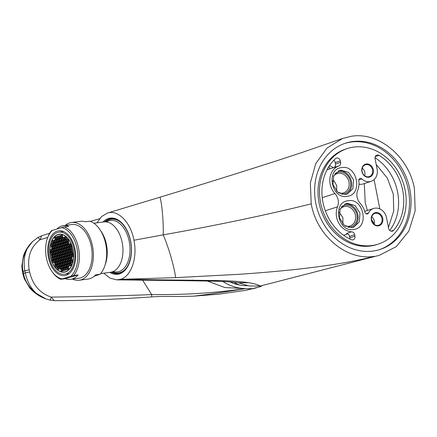 <?xml version="1.0" encoding="UTF-8"?>
<svg xmlns="http://www.w3.org/2000/svg" width="437" height="437" viewBox="0 0 437 437"><rect width="100%" height="100%" fill="white"/><g stroke="black" fill="none" stroke-linecap="round" stroke-linejoin="round"><path stroke-width="0.66" d="M68.991 244.398A19.19 11.728 -97.6 0 0 68.866 245.501M69.193 253.291A19.19 11.728 -97.6 0 0 69.325 254.028A19.19 11.728 -97.6 0 0 69.478 254.76M72.05 261.883A19.19 11.728 -97.6 0 0 72.351 262.424M70.537 243.939L70.92 244.786M71.051 246.588L71.351 246.998M71.564 248.101L71.455 248.664M71.996 250.314L71.968 251.313M72.427 252.52L72.64 253.624M72.853 254.733L73.072 255.836M73.028 249.833A19.19 11.728 -97.6 0 0 59.153 234.183A19.19 11.728 -97.6 0 0 50.375 256.568A19.19 11.728 82.4 0 0 64.255 272.218A19.19 11.728 82.4 0 0 73.028 249.833M66.337 238.607A19.19 11.728 -97.6 0 0 66.151 239.023M65.233 241.639A19.19 11.728 -97.6 0 0 65.102 242.136M64.43 246.2A19.19 11.728 -97.6 0 0 64.332 247.976M66.222 238.018L65.736 238.083M64.578 238.241L64.086 238.307M62.928 238.46L62.759 238.487A19.19 11.728 -97.6 0 0 62.524 238.957M61.71 240.956A19.19 11.728 -97.6 0 0 61.404 241.923M60.77 244.786A19.19 11.728 -97.6 0 0 60.574 246.288M60.639 252.794A19.19 11.728 -97.6 0 0 60.699 253.269L60.727 253.263M64.026 252.821L63.54 252.886M62.376 253.045L61.89 253.11M66.73 260.616A19.19 11.728 -97.6 0 0 66.998 261.211M67.249 261.747A19.19 11.728 -97.6 0 0 67.577 262.386M69.303 265.15A19.19 11.728 -97.6 0 0 69.931 265.947M63.075 256.765L62.611 256.83M63.857 263.238A19.19 11.728 -97.6 0 0 64.605 264.505M66.222 266.696A19.19 11.728 -97.6 0 0 66.468 266.974M68.303 268.706A19.19 11.728 -97.6 0 0 68.685 268.995L68.855 268.974M74.23 249.472A21.222 12.968 -97.6 0 0 58.88 232.167A21.222 12.968 -97.6 0 0 49.179 256.929A21.222 12.968 82.4 0 0 64.523 274.234A21.222 12.968 82.4 0 0 74.23 249.472M63.939 252.384L63.381 252.073M64.244 238.285A22.008 13.454 -97.6 0 0 64.141 238.575M63.42 240.995A22.008 13.454 -97.6 0 0 63.152 242.202M62.633 246.288A22.008 13.454 -97.6 0 0 62.578 247.943M62.923 258.42L63.425 258.425M65.463 262.276A22.008 13.454 -97.6 0 0 66.14 263.708M68.199 267.073A22.008 13.454 -97.6 0 0 68.587 267.591M64.867 257.158L64.485 257.748M75.027 249.237A22.577 13.798 -97.6 0 0 58.7 230.823A22.577 13.798 -97.6 0 0 48.376 257.164A22.577 13.798 82.4 0 0 64.703 275.578A22.577 13.798 82.4 0 0 75.027 249.237M52.511 230.223A25.963 15.869 -97.6 0 0 47.365 238.482L47.628 237.723A27.089 16.557 82.4 0 1 51.473 230.676L64.255 226.874A27.089 16.557 82.4 0 1 78.578 248.325A27.089 16.557 82.4 0 1 73.706 275.485L70.898 276.179A25.963 15.869 -97.6 0 0 77.027 248.642A25.963 15.869 -97.6 0 0 61.448 227.562M70.898 276.179L60.923 279.292A27.089 16.557 82.4 0 1 52.205 271.841L51.752 271.18A25.963 15.869 -97.6 0 0 61.961 278.839M47.365 238.482A25.963 15.869 -97.6 0 0 51.752 271.18M70.619 279.336A27.089 16.557 -97.6 0 0 78.13 274.895L65.348 278.697A27.089 16.557 -97.6 0 0 70.619 279.336L78.944 278.222A27.089 16.557 -97.6 0 0 91.333 246.615A27.089 16.557 -97.6 0 0 71.739 224.52L63.414 225.639A27.089 16.557 -97.6 0 1 68.68 226.279L64.255 226.874M63.414 225.639A27.089 16.557 -97.6 0 0 57.023 228.879M72.471 279.09A29.121 17.797 -97.6 0 0 79.212 280.237A29.121 17.797 -97.6 0 0 92.529 246.255A29.121 17.797 82.4 0 0 71.466 222.509L80.321 221.319A29.121 17.797 82.4 0 1 85.346 221.788L89.776 221.193A29.121 17.797 -97.6 0 1 99.783 229.42A29.121 17.797 -97.6 0 1 105.814 244.474A29.121 17.797 -97.6 0 1 104.705 266.1A29.121 17.797 -97.6 0 1 100.084 274.228L95.659 274.824A29.121 17.797 82.4 0 1 88.066 279.046L79.212 280.237M65.266 225.388A29.121 17.797 82.4 0 1 71.466 222.509M94.19 276.233L100.084 274.228M104.705 266.1L105.492 263.822A25.734 15.727 -97.6 0 0 106.47 244.715A25.734 15.727 -97.6 0 0 101.144 231.408L99.783 229.42M100.63 273.6L110.594 272.267A25.395 15.524 -97.6 0 0 122.207 242.633A25.395 15.524 82.4 0 0 103.842 221.92L93.879 223.258M113.123 271.563A25.963 15.869 -97.6 0 0 129.27 241.634A25.963 15.869 -97.6 0 0 106.464 221.93M112.243 271.896A27.089 16.557 -97.6 0 0 118.432 272.923A27.089 16.557 -97.6 0 0 127.784 265.854M122.114 223.575A27.089 16.557 -97.6 0 0 111.227 219.221A27.089 16.557 -97.6 0 0 105.525 221.849M111.227 219.221L113.003 218.986A27.089 16.557 82.4 0 1 114.494 218.893M116.084 272.961A27.657 16.901 -97.6 0 0 119.197 273.333M108.95 219.8A27.657 16.901 82.4 0 1 111.861 218.626M121.666 272.377A27.089 16.557 82.4 0 1 120.208 272.683L118.432 272.923M103.755 273.185L109.998 278.118L116.63 279.86L120.388 279.336C131.16 276.61 137.65 257.874 133.935 240.246C130.767 222.449 118.094 209.416 107.502 213.043L101.652 216.495L97.003 222.837M342.455 138.513L351.168 136.317C378.579 131.471 408.895 156.61 414.429 188.768L415.15 210.929L408.824 231.129L396.288 246.615L379.245 255.339L260.244 286.049C258.207 284.727 254.394 283.618 248.806 282.728C241.344 281.559 231.402 280.844 218.964 280.581L120.388 279.336L175.554 277.642L238.258 274.36C259.895 272.906 279.844 271.169 298.105 269.159C329.482 265.68 354.948 261.392 374.487 256.3C347.076 261.151 316.754 236.013 311.226 203.85L310.352 182.857L315.825 163.487L326.974 148.088L342.455 138.513L301.388 152.704L274.786 161.411C235.985 173.855 197.704 185.785 159.942 197.213L107.502 213.043M311.226 203.85C269.116 214.376 213.95 225.924 163.247 234.833L133.935 240.246M238.203 282.755L249.216 285.967L260.244 286.049L379.245 255.339M315.787 203.183A55.876 47.349 72 0 0 380.053 249.461A55.876 47.349 72 0 0 409.868 189.434A55.876 47.349 72 0 0 345.607 143.156A55.876 47.349 72 0 0 315.787 203.183M339.134 212.295L342.892 217.544L342.859 224.094M339.828 209.656A10.16 8.609 72 0 1 343.722 206.734A10.16 8.609 72 0 1 344.924 206.455A10.16 8.609 -108 0 1 355.248 214.441A10.16 8.609 -108 0 1 349.988 226.06A10.16 8.609 -108 0 1 348.786 226.339A10.16 8.609 72 0 1 345.115 225.978M348.076 227.344A11.286 9.565 72 0 0 349.573 227.262A11.286 9.565 -108 0 0 356.925 214.824A11.286 9.565 -108 0 0 345.279 205.166A11.286 9.565 72 0 0 341.428 206.816M344.76 204.106A12.416 10.521 72 0 1 345.061 204.057A12.416 10.521 -108 0 1 357.488 213.141A12.416 10.521 -108 0 1 352.369 227.579M347.344 203.32L355.101 205.537L359.962 213.081L359.329 221.909L353.533 227.284L352.069 227.628L344.312 225.41L339.445 217.866L340.084 209.039L345.88 203.664L347.344 203.32M348.054 200.741C363.797 197.486 369.746 228.065 353.637 229.469C337.894 232.719 331.945 202.145 348.054 200.741M405.115 190.128A50.228 42.569 72 0 0 347.344 148.525A50.228 42.569 72 0 0 320.539 202.489A50.228 42.569 72 0 0 378.311 244.092A50.228 42.569 72 0 0 405.115 190.128M373.575 208.487A11.286 9.565 -108 0 0 368.495 212.988A2.256 1.912 -108 0 1 367.479 213.89A2.256 1.912 -108 0 1 364.906 212.136A16.934 14.35 -108 0 0 360.317 203.495A11.286 9.565 -108 0 1 357.739 190.237A16.934 14.35 -108 0 0 358.81 180.765A2.256 1.912 -108 0 1 360.033 178.46A2.256 1.912 -108 0 1 361.874 178.941A11.286 9.565 -108 0 0 371.084 181.35A11.286 9.565 -108 0 0 377.109 169.223L375.072 158.735A3.387 2.868 -108 0 1 376.874 155.097A3.387 2.868 -108 0 1 379.081 155.392A47.409 40.177 -108 0 1 393.65 230.343A3.387 2.868 -108 0 1 392.492 231.135A3.387 2.868 -108 0 1 388.597 228.333L386.559 217.839A11.286 9.565 -108 0 0 373.575 208.487L365.594 211.076A11.286 9.565 -108 0 0 364.72 211.415M349.851 239.017A3.387 2.868 72 0 0 349.808 237.826L349.524 236.373A3.387 2.868 72 0 0 346.514 233.456L351.648 231.79A3.387 2.868 -108 0 1 354.658 234.713L354.937 236.16A3.387 2.868 -108 0 1 353.129 239.798A3.387 2.868 -108 0 1 351.261 239.678A47.409 40.177 -108 0 1 322.916 202.14A47.409 40.177 -108 0 1 335.507 158.626A3.387 2.868 -108 0 1 336.414 158.096A3.387 2.868 -108 0 1 340.308 160.903L340.592 162.351A3.387 2.868 -108 0 1 338.85 165.967A16.934 14.35 -108 0 0 334.933 193.569A11.286 9.565 -108 0 1 337.511 206.827L325.33 210.776M351.648 231.79A16.934 14.35 -108 0 1 337.511 206.827M368.894 177.242A6.774 5.741 72 0 0 373.307 169.78A6.774 5.741 72 0 0 366.315 163.984A6.774 5.741 72 0 0 361.902 171.446A6.774 5.741 72 0 0 368.894 177.242M347.197 196.322C331.448 199.572 325.505 168.993 341.608 167.595C357.357 164.345 363.3 194.924 347.197 196.322M375.765 212.601A6.774 5.741 -108 0 1 382.757 218.396A6.774 5.741 -108 0 1 378.344 225.858A6.774 5.741 -108 0 1 371.352 220.062A6.774 5.741 -108 0 1 375.765 212.601M378.311 244.092L376.831 244.573A50.228 42.569 -108 0 1 319.059 202.97A50.228 42.569 -108 0 1 345.864 149.006L347.344 148.525M379.311 249.696A55.876 47.349 72 0 0 408.382 189.915A55.876 47.349 72 0 0 344.864 143.402M375.006 157.713A47.409 40.177 -108 0 1 389.766 230.441M338.85 165.967L333.721 167.628A3.387 2.868 72 0 0 335.458 164.012L335.179 162.564A3.387 2.868 72 0 0 333.808 160.275M329.072 166.262L329.596 168.961M333.322 167.753L329.613 165.443M364.305 183.545L365.212 202.506L367.353 210.508M388.427 227.442L393.732 211.011L393.295 194.083L387.335 178.094L376.186 164.47M379.797 208.897L374.099 179.596M371.455 219.5L374.285 223.804M371.084 181.35L363.103 183.939A11.286 9.565 -108 0 1 359.006 184.19M364.698 175.729A6.211 5.26 72 0 0 362.251 168.174M368.5 176.783A6.211 5.26 72 0 0 369.232 176.614A6.211 5.26 72 0 0 372.45 169.512A6.211 5.26 72 0 0 366.14 164.629A6.211 5.26 -108 0 0 365.408 164.798A6.211 5.26 -108 0 0 362.191 171.899A6.211 5.26 -108 0 0 368.5 176.783M371.701 216.79A6.211 5.26 -108 0 1 374.148 224.345M375.591 213.245A6.211 5.26 -108 0 1 381.9 218.123A6.211 5.26 -108 0 1 378.682 225.224A6.211 5.26 -108 0 1 377.95 225.394A6.211 5.26 72 0 1 371.641 220.516A6.211 5.26 72 0 1 374.859 213.414A6.211 5.26 72 0 1 375.591 213.245M345.623 194.481L337.867 192.264L333.005 184.72L333.639 175.893L339.434 170.517L340.898 170.173L348.655 172.391L353.522 179.935L352.883 188.762L347.093 194.137L345.623 194.481M345.924 194.432A12.416 10.521 72 0 0 351.048 179.995A12.416 10.521 72 0 0 338.62 170.916A12.416 10.521 -108 0 0 338.32 170.96M334.982 173.669A11.286 9.565 -108 0 1 338.833 172.02A11.286 9.565 72 0 1 350.485 181.677A11.286 9.565 72 0 1 343.127 194.115A11.286 9.565 -108 0 1 341.636 194.197M333.382 176.51A10.16 8.609 -108 0 1 337.282 173.587A10.16 8.609 -108 0 1 338.478 173.309A10.16 8.609 72 0 1 348.802 181.295A10.16 8.609 72 0 1 343.542 192.914A10.16 8.609 72 0 1 342.346 193.198A10.16 8.609 -108 0 1 338.67 192.837M332.546 180.869A10.16 8.609 72 0 1 332.819 181.186L333.89 180.65L336.73 185.632L336.632 191.171M332.819 181.186L332.546 181.071M262.053 285.754L260.124 286.765L259.993 286.082M229.966 281.925A53.052 42.902 73 0 0 247.528 285.678M47.726 237.449L39.991 239.749C30.77 246.774 27.17 256.765 29.192 269.727L29.623 271.967C32.617 284.787 39.789 293.167 51.14 297.1L54.319 300.656L57.547 300.678C86.329 300.519 117.7 299.258 151.666 296.909C157.866 296.368 168.081 296.428 177.537 296.494L193.307 296.188L218.336 294.227L245.283 290.403L251.859 288.742A33.949 2.567 169 0 0 252.269 288.649L260.124 286.765M252.269 288.649L245.408 288.655L224.733 287.508L207.351 281.035M222.843 281.483A55.308 44.732 73 0 0 245.589 288.6M54.325 300.645L49.965 300.082L45.819 298.875L36.397 293.418C29.525 288.092 25.302 281.832 23.724 274.638L22.817 269.979C21.588 262.724 23.177 255.421 27.58 248.058L32.447 241.688L37.806 237.553L41.695 235.74L39.991 239.749A3.387 1.617 55.8 0 0 37.806 237.553M151.666 296.909A4.517 1.562 -92.1 0 0 151.683 294.62L142.615 280.144M49.965 300.082A3.387 1.42 106.1 0 0 51.14 297.1C83.62 296.718 117.138 295.893 151.683 294.62C169.96 294.543 199.551 295.013 245.408 288.655C218.784 292.998 206.095 294.658 193.307 296.188M29.623 271.967L25.253 272.885C27.22 281.608 30.94 288.453 36.397 293.418M49.649 233.282L41.701 235.729M27.58 248.058C24.303 254.318 23.38 261.845 24.816 270.645L25.253 272.885L22.871 273.699L23.123 274.889L23.724 274.638M99.587 218.757L90.317 221.379M78.13 274.895L73.706 275.485M65.348 278.697L60.923 279.292M68.516 241.12L68.09 238.913L66.757 239.307L67.183 241.519L68.516 241.12M72.897 249.871A18.966 11.591 -97.6 0 0 59.181 234.407A18.966 11.591 -97.6 0 0 50.512 256.53A18.966 11.591 -97.6 0 0 64.228 271.994A18.966 11.591 -97.6 0 0 72.897 249.871M60.825 252.296L61.251 254.503L62.584 254.11L62.152 251.898L60.825 252.296L61.71 252.176L62.109 254.247M62.852 254.028L64.184 253.629L63.753 251.422L62.42 251.816L62.852 254.028M61.907 249.166L62.338 251.379L63.665 250.98L63.239 248.768L61.907 249.166L62.791 249.046L63.196 251.122M60.306 249.642L60.738 251.854L62.07 251.455L61.639 249.248L60.306 249.642L61.191 249.522L61.595 251.597M58.705 250.117L59.137 252.329L60.47 251.93L60.038 249.724L58.705 250.117L59.596 249.997L59.995 252.073M59.224 252.772L59.651 254.979L60.983 254.585L60.557 252.373L59.224 252.772L60.109 252.652L60.514 254.722M59.738 255.421L60.169 257.633L61.502 257.235L61.071 255.028L59.738 255.421L60.623 255.301L61.027 257.377M61.77 257.158L63.097 256.759L62.671 254.547L61.338 254.946L61.77 257.158M63.365 256.677L64.698 256.284L64.272 254.072L62.939 254.471L63.365 256.677M64.966 256.202L66.298 255.809L65.867 253.597L64.534 253.995L64.966 256.202M65.785 253.154L65.353 250.947L64.02 251.341L64.452 253.553L65.785 253.154M65.266 250.505L64.84 248.292L63.507 248.691L63.933 250.898L65.266 250.505M62.988 246.042L63.42 248.249L64.752 247.85L64.321 245.643L62.988 246.042L63.873 245.922L64.277 247.992M61.393 246.517L61.819 248.724L63.152 248.331L62.726 246.118L61.393 246.517L62.278 246.397L62.677 248.467M59.793 246.992L60.219 249.199L61.551 248.806L61.125 246.594L59.793 246.992L60.677 246.872L61.082 248.943M58.192 247.468L58.624 249.674L59.956 249.281L59.525 247.069L58.192 247.468L59.077 247.347L59.481 249.423M56.591 247.943L57.023 250.15L58.356 249.756L57.924 247.544L56.591 247.943L57.476 247.823L57.881 249.898M57.11 250.592L57.537 252.805L58.869 252.406L58.443 250.199L57.11 250.592L57.995 250.477L58.4 252.548M57.624 253.247L58.055 255.454L59.388 255.061L58.957 252.848L57.624 253.247L58.509 253.127L58.913 255.203M58.137 255.896L58.569 258.109L59.902 257.71L59.47 255.503L58.137 255.896L59.028 255.776L59.427 257.852M58.656 258.551L59.082 260.758L60.415 260.365L59.989 258.152L58.656 258.551L59.541 258.431L59.945 260.501M60.683 260.283L62.016 259.884L61.584 257.677L60.257 258.076L60.683 260.283M62.283 259.807L63.616 259.409L63.185 257.202L61.852 257.595L62.283 259.807M63.884 259.332L65.217 258.933L64.785 256.727L63.452 257.12L63.884 259.332M65.479 258.857L66.812 258.458L66.386 256.251L65.053 256.645L65.479 258.857M67.079 258.382L68.412 257.983L67.981 255.776L66.648 256.169L67.079 258.382M67.899 255.334L67.467 253.121L66.134 253.52L66.566 255.727L67.899 255.334M67.38 252.679L66.954 250.472L65.621 250.865L66.047 253.078L67.38 252.679M66.866 250.03L66.435 247.817L65.102 248.216L65.534 250.423L66.866 250.03M66.353 247.375L65.921 245.168L64.589 245.561L65.02 247.774L66.353 247.375M64.075 242.912L64.501 245.124L65.834 244.725L65.408 242.513L64.075 242.912L64.96 242.792L65.364 244.867M62.475 243.387L62.906 245.599L64.239 245.201L63.807 242.994L62.475 243.387L63.36 243.267L63.764 245.343M60.874 243.862L61.306 246.075L62.638 245.676L62.207 243.469L60.874 243.862L61.759 243.742L62.163 245.818M59.274 244.338L59.705 246.55L61.038 246.151L60.606 243.944L59.274 244.338L60.164 244.223L60.563 246.293M57.679 244.813L58.105 247.025L59.437 246.626L59.011 244.42L57.679 244.813L58.563 244.698L58.968 246.768M56.078 245.288L56.51 247.5L57.842 247.102L57.411 244.895L56.078 245.288L56.963 245.173L57.367 247.244M54.478 245.769L54.909 247.976L56.242 247.582L55.81 245.37L54.478 245.769L55.362 245.649L55.767 247.719M54.996 248.418L55.423 250.63L56.755 250.232L56.329 248.019L54.996 248.418L55.881 248.298L56.286 250.374M55.51 251.067L55.941 253.28L57.274 252.881L56.843 250.674L55.51 251.067L56.395 250.953L56.799 253.023M56.023 253.722L56.455 255.929L57.788 255.536L57.356 253.323L56.023 253.722L56.908 253.602L57.313 255.678M56.542 256.372L56.968 258.584L58.301 258.185L57.875 255.978L56.542 256.372L57.427 256.257L57.831 258.327M57.056 259.026L57.487 261.233L58.82 260.84L58.389 258.628L57.056 259.026L57.941 258.906L58.345 260.976M57.569 261.676L58.001 263.888L59.334 263.489L58.902 261.282L57.569 261.676L58.46 261.555L58.858 263.631M59.601 263.413L60.934 263.014L60.503 260.802L59.17 261.2L59.601 263.413M61.202 262.932L62.529 262.539L62.103 260.326L60.77 260.725L61.202 262.932M62.797 262.457L64.13 262.063L63.704 259.851L62.371 260.25L62.797 262.457M64.397 261.982L65.73 261.588L65.299 259.376L63.966 259.775L64.397 261.982M65.998 261.506L67.331 261.113L66.899 258.901L65.566 259.299L65.998 261.506M67.593 261.031L68.926 260.638L68.5 258.425L67.167 258.824L67.593 261.031M69.193 260.556L70.526 260.157L70.095 257.95L68.767 258.343L69.193 260.556M70.013 257.508L69.581 255.295L68.248 255.694L68.68 257.906L70.013 257.508M69.494 254.858L69.068 252.646L67.735 253.045L68.161 255.252L69.494 254.858M68.98 252.204L68.549 249.997L67.216 250.39L67.648 252.602L68.98 252.204M68.467 249.554L68.035 247.342L66.703 247.741L67.134 249.948L68.467 249.554M67.948 246.9L67.522 244.693L66.189 245.086L66.615 247.298L67.948 246.9M67.435 244.25L67.003 242.038L65.67 242.437L66.102 244.644L67.435 244.25M65.157 239.782L65.588 241.994L66.921 241.595L66.49 239.389L65.157 239.782L66.042 239.667L66.446 241.737M63.556 240.263L63.988 242.469L65.321 242.076L64.889 239.864L63.556 240.263L64.441 240.142L64.845 242.213M61.961 240.738L62.387 242.945L63.72 242.551L63.294 240.339L61.961 240.738L62.846 240.618L63.245 242.688M60.361 241.213L60.787 243.42L62.12 243.027L61.693 240.814L60.361 241.213L61.246 241.093L61.65 243.169M58.76 241.688L59.192 243.895L60.525 243.502L60.093 241.29L58.76 241.688L59.645 241.568L60.049 243.644M57.16 242.164L57.591 244.37L58.924 243.977L58.492 241.765L57.16 242.164L58.045 242.043L58.449 244.119M55.565 242.639L55.991 244.851L57.323 244.452L56.897 242.24L55.565 242.639L56.449 242.519L56.854 244.594M53.964 243.114L54.396 245.326L55.723 244.928L55.297 242.721L53.964 243.114L54.849 242.994L55.253 245.07M52.364 243.589L52.795 245.802L54.128 245.403L53.696 243.196L52.364 243.589L53.248 243.469L53.653 245.545M52.882 246.244L53.309 248.451L54.641 248.058L54.21 245.845L52.882 246.244L53.767 246.124L54.166 248.194M53.396 248.893L53.827 251.106L55.155 250.707L54.729 248.5L53.396 248.893L54.281 248.773L54.685 250.849M53.909 251.548L54.341 253.755L55.674 253.356L55.242 251.149L53.909 251.548L54.794 251.428L55.199 253.498M54.428 254.197L54.854 256.404L56.187 256.011L55.761 253.799L54.428 254.197L55.313 254.077L55.712 256.153M54.942 256.847L55.373 259.059L56.706 258.66L56.275 256.453L54.942 256.847L55.827 256.732L56.231 258.802M55.455 259.502L55.887 261.708L57.22 261.315L56.788 259.103L55.455 259.502L56.34 259.381L56.744 261.457M55.974 262.151L56.4 264.363L57.733 263.964L57.307 261.758L55.974 262.151L56.859 262.031L57.263 264.106M56.488 264.806L56.919 267.012L58.252 266.619L57.821 264.407L56.488 264.806L57.373 264.685L57.777 266.756M58.514 266.537L59.847 266.144L59.421 263.932L58.088 264.33L58.514 266.537M60.115 266.062L61.448 265.663L61.016 263.456L59.689 263.85L60.115 266.062M61.715 265.587L63.048 265.188L62.617 262.981L61.284 263.374L61.715 265.587M63.316 265.112L64.649 264.713L64.217 262.506L62.884 262.899L63.316 265.112M64.911 264.636L66.244 264.238L65.818 262.031L64.485 262.424L64.911 264.636M66.511 264.161L67.844 263.762L67.413 261.555L66.08 261.949L66.511 264.161M68.112 263.686L69.445 263.287L69.013 261.075L67.68 261.473L68.112 263.686M69.712 263.205L71.04 262.812L70.614 260.599L69.281 260.998L69.712 263.205M71.307 262.73L72.64 262.337L72.214 260.124L70.881 260.523L71.307 262.73M72.127 259.682L71.695 257.475L70.362 257.868L70.794 260.081L72.127 259.682M71.613 257.032L71.182 254.82L69.849 255.219L70.281 257.426L71.613 257.032M71.094 254.378L70.668 252.171L69.336 252.57L69.762 254.776L71.094 254.378M70.581 251.728L70.149 249.522L68.817 249.915L69.248 252.127L70.581 251.728M70.062 249.079L69.636 246.867L68.303 247.266L68.729 249.472L70.062 249.079M69.549 246.424L69.117 244.217L67.784 244.611L68.216 246.823L69.549 246.424M69.035 243.775L68.604 241.563L67.271 241.961L67.702 244.168L69.035 243.775M64.643 237.133L65.069 239.345L66.402 238.946L65.976 236.734L64.643 237.133L65.528 237.012L65.932 239.088M63.043 237.608L63.474 239.82L64.807 239.421L64.376 237.215L63.043 237.608L63.928 237.488L64.332 239.563M61.442 238.083L61.874 240.295L63.207 239.897L62.775 237.69L61.442 238.083L62.327 237.968L62.731 240.039M59.842 238.558L60.273 240.771L61.606 240.372L61.175 238.165L59.842 238.558L60.732 238.444L61.131 240.514M58.247 239.034L58.673 241.246L60.006 240.847L59.579 238.64L58.247 239.034L59.132 238.919L59.536 240.989M56.646 239.514L57.078 241.721L58.411 241.322L57.979 239.115L56.646 239.514L57.531 239.394L57.935 241.464M55.046 239.989L55.477 242.196L56.81 241.803L56.378 239.591L55.046 239.989L55.931 239.869L56.335 241.94M53.451 240.465L53.877 242.672L55.209 242.278L54.783 240.066L53.451 240.465L54.335 240.345L54.734 242.415M51.85 240.94L52.276 243.147L53.609 242.754L53.183 240.541L51.85 240.94L52.735 240.82L53.139 242.896M50.763 244.065L51.195 246.277L52.527 245.878L52.096 243.671L50.763 244.065L51.653 243.95L52.052 246.02M51.282 246.719L51.708 248.926L53.041 248.533L52.615 246.321L51.282 246.719L52.167 246.599L52.571 248.675M51.795 249.369L52.227 251.581L53.56 251.182L53.128 248.975L51.795 249.369L52.68 249.248L53.085 251.324M52.314 252.023L52.74 254.23L54.073 253.837L53.642 251.625L52.314 252.023L53.199 251.903L53.598 253.973M52.828 254.673L53.259 256.885L54.587 256.486L54.161 254.274L52.828 254.673L53.713 254.553L54.117 256.628M53.341 257.322L53.773 259.534L55.106 259.136L54.674 256.929L53.341 257.322L54.226 257.207L54.63 259.278M53.86 259.977L54.286 262.184L55.619 261.79L55.193 259.578L53.86 259.977L54.745 259.857L55.144 261.932M54.374 262.626L54.805 264.838L56.138 264.44L55.707 262.233L54.374 262.626L55.259 262.511L55.663 264.582M54.887 265.281L55.319 267.488L56.652 267.094L56.22 264.882L54.887 265.281L55.772 265.161L56.176 267.231M57.433 269.667L58.766 269.268L58.334 267.062L57.001 267.455L57.433 269.667M59.033 269.192L60.366 268.793L59.935 266.581L58.602 266.98L59.033 269.192M60.634 268.711L61.961 268.318L61.535 266.106L60.202 266.504L60.634 268.711M62.229 268.236L63.562 267.843L63.136 265.63L61.803 266.029L62.229 268.236M63.829 267.761L65.162 267.368L64.731 265.155L63.398 265.554L63.829 267.761M65.43 267.286L66.763 266.892L66.331 264.68L64.998 265.079L65.43 267.286M67.025 266.81L68.358 266.412L67.932 264.205L66.599 264.603L67.025 266.81M68.625 266.335L69.958 265.936L69.527 263.73L68.199 264.123L68.625 266.335M70.226 265.86L71.559 265.461L71.127 263.254L69.794 263.648L70.226 265.86M73.208 256.557L72.782 254.345L71.45 254.744L71.876 256.951L73.208 256.557M72.695 253.902L72.263 251.696L70.931 252.089L71.362 254.301L72.695 253.902M72.181 251.253L71.75 249.041L70.417 249.44L70.849 251.652L72.181 251.253M71.663 248.604L71.236 246.392L69.904 246.79L70.33 248.997L71.663 248.604M71.149 245.949L70.718 243.742L69.385 244.136L69.816 246.348L71.149 245.949M60.929 235.434L61.36 237.641L62.688 237.247L62.262 235.035L60.929 235.434L61.814 235.314L62.218 237.389M59.328 235.909L59.76 238.116L61.093 237.723L60.661 235.51L59.328 235.909L60.213 235.789L60.617 237.865M57.728 236.384L58.159 238.597L59.492 238.198L59.061 235.985L57.728 236.384L58.618 236.264L59.017 238.34M56.133 236.859L56.559 239.072L57.892 238.673L57.466 236.466L56.133 236.859L57.018 236.739L57.422 238.815M54.532 237.335L54.964 239.547L56.297 239.148L55.865 236.941L54.532 237.335L55.417 237.215L55.821 239.29M50.195 249.844L50.626 252.056L51.959 251.657L51.528 249.451L50.195 249.844L51.085 249.729L51.484 251.799M50.714 252.499L51.14 254.705L52.473 254.312L52.047 252.1L50.714 252.499L51.599 252.378L52.003 254.449M51.227 255.148L51.659 257.36L52.992 256.961L52.56 254.755L51.227 255.148L52.112 255.028L52.516 257.103M51.746 257.803L52.172 260.01L53.505 259.616L53.074 257.404L51.746 257.803L52.631 257.683L53.03 259.753M52.26 260.452L52.691 262.664L54.019 262.266L53.593 260.053L52.26 260.452L53.145 260.332L53.549 262.408M61.147 271.366L62.48 270.967L62.049 268.76L60.716 269.154L61.147 271.366M62.748 270.891L64.081 270.492L63.649 268.285L62.316 268.679L62.748 270.891M64.343 270.416L65.676 270.017L65.25 267.81L63.917 268.203L64.343 270.416M65.943 269.94L67.276 269.542L66.845 267.329L65.512 267.728L65.943 269.94M67.544 269.46L68.877 269.066L68.445 266.854L67.112 267.253L67.544 269.46M61.426 234.237A18.966 11.591 -97.6 0 0 60.066 234.287L59.181 234.407M64.228 271.994L65.113 271.874A18.966 11.591 -97.6 0 0 66.435 271.568M62.18 252.034L61.71 252.176M63.78 251.559L63.305 251.701L63.709 253.771M63.267 248.91L62.791 249.046M61.666 249.385L61.191 249.522M60.066 249.86L59.596 249.997M60.585 252.51L60.109 252.652M61.098 255.164L60.623 255.301M62.699 254.684L62.223 254.826L62.628 256.901M64.294 254.208L63.824 254.35L64.228 256.426M65.894 253.733L65.419 253.875L65.823 255.951M65.381 251.084L64.905 251.226L65.31 253.296M64.862 248.429L64.392 248.571L64.796 250.647M64.348 245.78L63.873 245.922M62.748 246.255L62.278 246.397M61.153 246.73L60.677 246.872M59.552 247.205L59.077 247.347M57.952 247.681L57.476 247.823M58.471 250.335L57.995 250.477M58.984 252.985L58.509 253.127M59.498 255.64L59.028 255.776M60.016 258.289L59.541 258.431M61.612 257.814L61.142 257.956L61.541 260.026M63.212 257.338L62.737 257.48L63.141 259.551M64.813 256.863L64.337 257.005L64.742 259.075M66.413 256.388L65.938 256.524L66.342 258.6M68.008 255.913L67.538 256.049L67.937 258.125M67.495 253.258L67.019 253.4L67.424 255.47M66.981 250.609L66.506 250.751L66.91 252.821M66.462 247.954L65.987 248.096L66.391 250.172M65.949 245.304L65.474 245.447L65.878 247.517M65.43 242.65L64.96 242.792M63.835 243.13L63.36 243.267M62.234 243.606L61.759 243.742M60.634 244.081L60.164 244.223M59.039 244.556L58.563 244.698M57.438 245.031L56.963 245.173M55.838 245.507L55.362 245.649M56.351 248.156L55.881 248.298M56.87 250.811L56.395 250.953M57.384 253.46L56.908 253.602M57.903 256.115L57.427 256.257M58.416 258.764L57.941 258.906M58.929 261.419L58.46 261.555M60.53 260.938L60.055 261.08L60.459 263.156M62.13 260.463L61.655 260.605L62.059 262.681M63.726 259.988L63.256 260.13L63.655 262.205M65.326 259.512L64.851 259.654L65.255 261.73M66.927 259.037L66.451 259.179L66.856 261.25M68.527 258.562L68.052 258.704L68.456 260.774M70.122 258.087L69.652 258.229L70.051 260.299M69.609 255.437L69.133 255.574L69.538 257.65M69.095 252.783L68.62 252.925L69.024 254.995M68.576 250.133L68.106 250.27L68.505 252.346M68.063 247.479L67.588 247.621L67.992 249.696M67.549 244.829L67.074 244.971L67.478 247.042M67.03 242.174L66.561 242.317L66.959 244.392M66.517 239.525L66.042 239.667M64.916 240L64.441 240.142M63.316 240.476L62.846 240.618M61.721 240.951L61.246 241.093M60.12 241.426L59.645 241.568M58.52 241.901L58.045 242.043M56.919 242.382L56.449 242.519M55.324 242.857L54.849 242.994M53.724 243.333L53.248 243.469M54.237 245.982L53.767 246.124M54.756 248.637L54.281 248.773M55.27 251.286L54.794 251.428M55.783 253.935L55.313 254.077M56.302 256.59L55.827 256.732M56.815 259.239L56.34 259.381M57.334 261.894L56.859 262.031M57.848 264.543L57.373 264.685M59.448 264.068L58.973 264.21L59.377 266.28M61.043 263.593L60.574 263.735L60.972 265.805M62.644 263.118L62.169 263.26L62.573 265.33M64.244 262.642L63.769 262.784L64.173 264.855M65.845 262.167L65.37 262.304L65.774 264.38M67.44 261.692L66.97 261.829L67.369 263.904M69.041 261.211L68.565 261.353L68.97 263.429M70.641 260.736L70.166 260.878L70.57 262.954M72.236 260.261L71.766 260.403L72.171 262.479M71.723 257.612L71.247 257.754L71.652 259.824M71.209 254.957L70.734 255.099L71.138 257.175M70.69 252.307L70.22 252.449L70.619 254.52M70.177 249.658L69.701 249.795L70.106 251.87M69.663 247.003L69.188 247.145L69.592 249.216M69.144 244.354L68.675 244.496L69.073 246.566M68.631 241.699L68.156 241.841L68.56 243.917M68.117 239.05L67.642 239.192L68.046 241.262M66.003 236.876L65.528 237.012M64.403 237.351L63.928 237.488M62.802 237.826L62.327 237.968M61.202 238.302L60.732 238.444M59.607 238.777L59.132 238.919M58.006 239.252L57.531 239.394M56.406 239.727L55.931 239.869M54.805 240.203L54.335 240.345M53.21 240.678L52.735 240.82M52.123 243.808L51.653 243.95M52.642 246.457L52.167 246.599M53.156 249.112L52.68 249.248M53.669 251.761L53.199 251.903M54.188 254.41L53.713 254.553M54.701 257.065L54.226 257.207M55.215 259.715L54.745 259.857M55.734 262.369L55.259 262.511M56.247 265.019L55.772 265.161M58.361 267.198L57.892 267.335L58.29 269.411M59.962 266.717L59.487 266.86L59.891 268.935M61.562 266.242L61.087 266.384L61.491 268.46M63.157 265.767L62.688 265.909L63.086 267.985M64.758 265.292L64.283 265.434L64.687 267.504M66.358 264.817L65.883 264.959L66.287 267.029M67.959 264.341L67.484 264.483L67.888 266.554M69.554 263.866L69.084 264.008L69.483 266.078M71.155 263.391L70.679 263.533L71.084 265.603M72.804 254.481L72.334 254.624L72.739 256.699M72.291 251.832L71.815 251.974L72.22 254.044M71.777 249.177L71.302 249.319L71.706 251.395M71.258 246.528L70.789 246.67L71.187 248.74M70.745 243.879L70.27 244.015L70.674 246.091M62.289 235.172L61.814 235.314M60.688 235.647L60.213 235.789M59.088 236.122L58.618 236.264M57.487 236.603L57.018 236.739M55.892 237.078L55.417 237.215M51.555 249.587L51.085 249.729M52.074 252.236L51.599 252.378M52.587 254.891L52.112 255.028M53.101 257.54L52.631 257.683M53.62 260.19L53.145 260.332M62.076 268.897L61.601 269.039L62.005 271.109M63.676 268.422L63.201 268.558L63.605 270.634M65.277 267.947L64.802 268.083L65.206 270.159M66.872 267.466L66.402 267.608L66.801 269.684M68.472 266.991L67.997 267.133L68.401 269.208M62.42 251.816L63.305 251.701M61.338 254.946L62.223 254.826M62.939 254.471L63.824 254.35M64.534 253.995L65.419 253.875M64.02 251.341L64.905 251.226M63.507 248.691L64.392 248.571M60.257 258.076L61.142 257.956M61.852 257.595L62.737 257.48M63.452 257.12L64.337 257.005M65.053 256.645L65.938 256.524M66.648 256.169L67.538 256.049M66.134 253.52L67.019 253.4M65.621 250.865L66.506 250.751M65.102 248.216L65.987 248.096M64.589 245.561L65.474 245.447M59.17 261.2L60.055 261.08M60.77 260.725L61.655 260.605M62.371 260.25L63.256 260.13M63.966 259.775L64.851 259.654M65.566 259.299L66.451 259.179M67.167 258.824L68.052 258.704M68.767 258.343L69.652 258.229M68.248 255.694L69.133 255.574M67.735 253.045L68.62 252.925M67.216 250.39L68.106 250.27M66.703 247.741L67.588 247.621M66.189 245.086L67.074 244.971M65.67 242.437L66.561 242.317M58.088 264.33L58.973 264.21M59.689 263.85L60.574 263.735M61.284 263.374L62.169 263.26M62.884 262.899L63.769 262.784M64.485 262.424L65.37 262.304M66.08 261.949L66.97 261.829M67.68 261.473L68.565 261.353M69.281 260.998L70.166 260.878M70.881 260.523L71.766 260.403M70.362 257.868L71.247 257.754M69.849 255.219L70.734 255.099M69.336 252.57L70.22 252.449M68.817 249.915L69.701 249.795M68.303 247.266L69.188 247.145M67.784 244.611L68.675 244.496M67.271 241.961L68.156 241.841M66.757 239.307L67.642 239.192M57.001 267.455L57.892 267.335M58.602 266.98L59.487 266.86M60.202 266.504L61.087 266.384M61.803 266.029L62.688 265.909M63.398 265.554L64.283 265.434M64.998 265.079L65.883 264.959M66.599 264.603L67.484 264.483M68.199 264.123L69.084 264.008M69.794 263.648L70.679 263.533M71.45 254.744L72.334 254.624M70.931 252.089L71.815 251.974M70.417 249.44L71.302 249.319M69.904 246.79L70.789 246.67M69.385 244.136L70.27 244.015M60.716 269.154L61.601 269.039M62.316 268.679L63.201 268.558M63.917 268.203L64.802 268.083M65.512 267.728L66.402 267.608M67.112 267.253L67.997 267.133M104.448 221.859A27.657 16.901 82.4 0 1 110.801 218.713C118.733 217.255 128.079 227.546 130.537 241.273C133.869 256.776 127.353 272.879 118.154 273.529A27.657 16.901 82.4 0 1 111.195 272.164M102.963 222.04A28.334 17.316 82.4 0 1 130.668 241.213A28.334 17.316 82.4 0 1 126.79 268.001A28.334 17.316 82.4 0 1 109.72 272.382M159.926 197.234C160.232 196.016 163.651 213.458 163.247 234.833C171.779 255.301 175.696 275.583 175.554 277.637M192.925 280.106L186.228 280.696L116.63 279.86M248.806 282.728L238.274 282.766L240.918 283.187M218.964 280.581L211.803 281.117L186.228 280.696M391.093 231.173L393.65 230.343M375.268 156.632L379.081 155.392M368.495 212.988L366.124 213.759M349.524 236.373L354.658 234.713M349.808 237.826L354.937 236.16M335.179 162.564L340.308 160.903M335.458 164.012L340.592 162.351M322.238 197.682L334.933 193.569M361.874 178.941L358.826 179.929M239.733 285.055A53.052 30.945 82.1 0 1 234.101 282.291M22.871 273.699L22.434 271.459L29.192 269.727M32.447 241.688C28.361 245.676 25.368 250.396 23.461 255.858L21.85 266.035L22.221 270.268A3.387 0.322 -9.2 0 1 22.817 269.979M63.545 231.544L58.88 232.167M69.193 273.606L64.523 274.234M238.274 282.766C232.517 282.007 225.104 281.494 216.036 281.22L211.803 281.117M347.847 233.877L343.586 235.253M333.813 167.59L327.029 169.791M256.475 287.846L245.283 290.403M45.819 298.875C39.51 296.603 34.119 292.916 29.65 287.819L24.314 278.828L23.123 274.889M22.221 270.268L22.434 271.459"/></g></svg>
